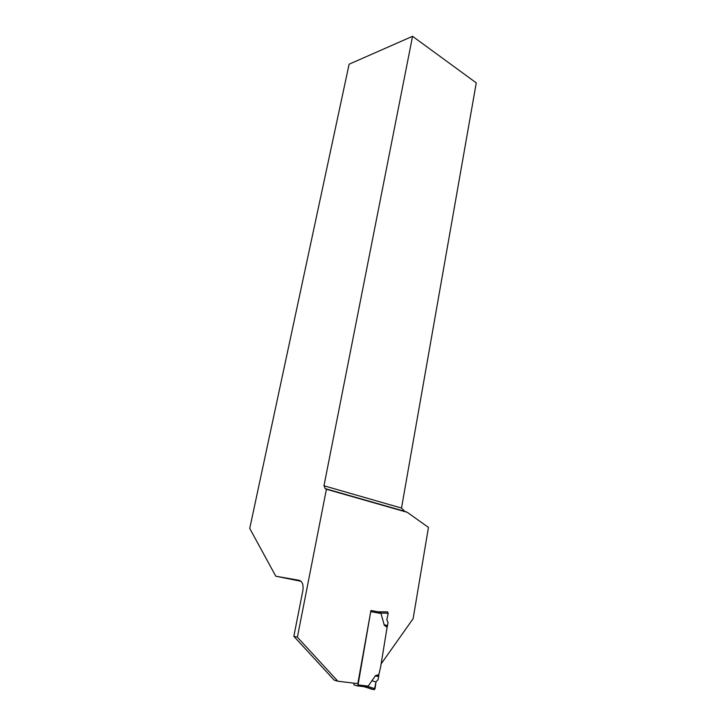 <?xml version="1.0" encoding="UTF-8"?>
<svg xmlns="http://www.w3.org/2000/svg" width="726" height="726" viewBox="0 0 726 726"><rect width="100%" height="100%" fill="white"/><g stroke="black" fill="none" stroke-linecap="round" stroke-linejoin="round"><path stroke-width="1.09" d="M370.904 610.602L358.045 684.899L357.11 685.834L354.097 684.972L353.671 683.13M358.045 684.899L368.2 686.106L375.378 675.815M387.103 627.282L384.508 625.413L387.103 627.282L380.605 667.13L378.872 674.527L375.732 675.561M384.508 625.413L387.53 625.721L388.047 622.327L386.822 619.777L388.228 613.261L380.397 613.053L377.783 611.782L387.421 611.909L388.228 613.261M371.14 611.682L381.005 613.524L384.254 625.068M368.2 686.106L364.715 686.742L357.265 685.852M364.733 686.742L374.126 689.682L363.499 686.478M381.005 613.524L380.397 613.053M374.435 689.673L375.995 681.814L378.055 679.699L378.736 676.224L375.714 675.861L378.827 674.835L378.736 676.224M374.126 689.682L369.915 688.484C371.83 689.6 373.545 689.673 375.07 688.693L367.456 686.388M369.915 688.484L363.254 686.451M387.158 626.992L387.53 625.721M387.702 611.964L384.199 611.864M301.036 581.29L275.789 576.208L299.094 580.283C302.37 581.417 303.631 584.82 302.878 590.492L293.839 636.33L297.388 637.201L337.871 681.224L357.827 683.629L370.922 610.502L377.774 611.782M337.871 681.224L334.259 680.189L293.839 636.33M297.388 637.201L326.419 489.251L407.304 512.329L428.458 527.43L413.13 618.652L381.186 663.827M275.789 576.208L249.735 528.437L349.115 64.206L412.559 36.3L323.977 485.776L325.203 488.625L326.419 489.251M412.559 36.3L476.265 82.882L401.505 508.073L404.672 511.313L407.304 512.329M323.977 485.776L401.505 508.073M325.203 488.625L404.672 511.313M375.07 688.693L375.968 682.032L371.875 680.689M378.709 676.45L375.043 676.015M387.584 625.503L384.009 624.787M365.859 686.76L357.528 685.771"/></g></svg>

